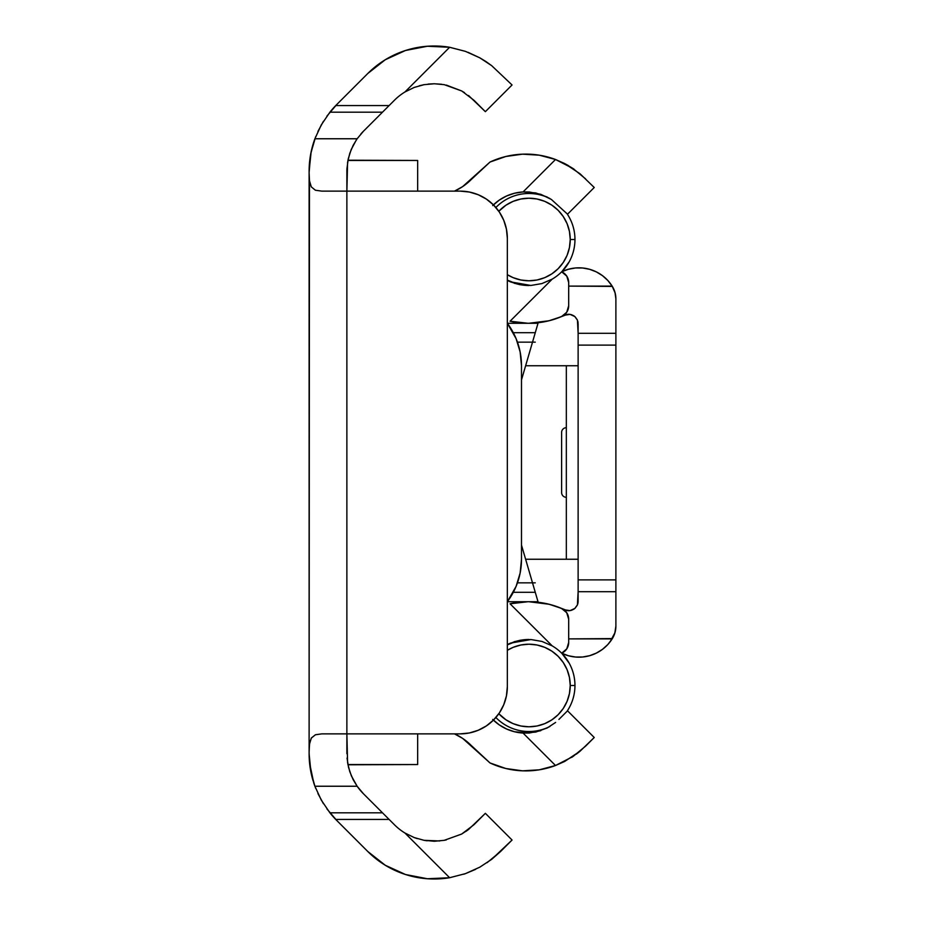 <?xml version="1.0" encoding="UTF-8"?>
<svg xmlns="http://www.w3.org/2000/svg" width="925" height="925" viewBox="0 0 925 925"><rect width="100%" height="100%" fill="white"/><g stroke="black" fill="none" stroke-linecap="round" stroke-linejoin="round"><path stroke-width="1.39" d="M465.46 873.639L479.797 867.176L491.672 859.348L512.057 840.027L485.359 813.329L473.901 824.788L461.714 834.026L444.197 840.339L434.172 841.241L424.043 840.316L414.146 837.541L404.942 833.02A56.159 56.159 0 0 1 394.466 824.788L389.101 819.423L335.717 819.423A94.385 94.385 0 0 0 336.758 820.475L367.768 851.486L385.274 865.257L405.52 874.518L427.385 878.75L449.631 877.721L404.942 833.02A56.159 56.159 0 0 1 394.466 824.788L363.456 793.777L357.131 786.238L353.13 779.613L349.766 771.612L347.592 762.697L346.875 733.872L460.141 733.872L469.345 732.97L478.202 730.276L486.365 725.917L493.511 720.043L499.384 712.897L503.743 704.734L506.426 695.889L507.339 686.674L507.339 238.326L506.426 229.111L503.743 220.266L499.384 212.102L493.511 204.957L486.365 199.083L478.202 194.724L469.345 192.03L460.141 191.128L346.875 191.128L347.592 162.291L349.777 153.365L353.142 145.375L357.131 138.762L363.456 131.223L394.466 100.212A56.159 56.159 0 0 1 404.942 91.98L414.192 87.436L424.101 84.672L434.299 83.759L444.278 84.672L461.772 90.997L473.901 100.212L485.359 111.671L512.057 84.973L491.672 65.652L512.057 84.973L485.359 111.671L468.536 95.495M347.916 160.453L417.661 160.453L417.661 191.128L417.661 160.453L347.962 160.222M309.621 161.574A94.385 94.385 0 0 1 309.736 160.453L309.736 160.453A94.385 94.385 0 0 0 309.112 171.264L311.135 151.862L314.893 138.762A94.385 94.385 0 0 0 309.736 160.453L309.736 160.453M351.176 149.607L348.251 158.834L346.933 168.685A56.633 56.633 0 0 0 346.875 171.264L346.875 753.736M405.543 50.482A93.922 93.922 0 0 0 405.508 50.482L385.274 59.743L367.768 73.514L336.758 104.525A94.385 94.385 0 0 0 329.901 112.179L382.499 112.179L363.456 131.223A56.633 56.633 0 0 0 360.819 134.044M441.618 84.256L434.172 83.759L424.043 84.684L414.146 87.459L404.942 91.98L449.631 47.279L465.46 51.361L479.797 57.824L491.695 65.675L479.797 57.824L468.073 52.332M446.347 85.088L461.772 90.997L473.901 100.212M479.821 57.836L465.495 51.384L449.631 47.279L427.385 46.25L405.52 50.482L385.274 59.743M491.661 65.652L486.203 61.732M486.03 61.605L480.179 58.044M321.322 124.84A94.385 94.385 0 0 0 321.299 124.887L329.901 112.179L335.717 105.577A94.385 94.385 0 0 1 336.758 104.525L367.768 73.514A93.922 93.922 0 0 1 449.631 47.279L427.385 46.25L405.52 50.482M363.456 131.223L357.131 138.762L314.893 138.762L321.31 124.863L329.901 112.179L382.499 112.179L394.466 100.212A56.159 56.159 0 0 1 404.942 91.98L414.192 87.436L424.101 84.672L434.299 83.759L444.278 84.672M315.668 136.727L310.927 152.856L309.112 171.264L309.112 753.736A94.385 94.385 0 0 0 312.662 779.347M329.901 812.821L335.717 819.423L389.101 819.423L382.499 812.821L329.901 812.821A94.385 94.385 0 0 0 336.758 820.475A94.385 94.385 0 0 1 335.717 819.423L329.901 812.821L321.31 800.137L314.893 786.238L357.131 786.238A56.633 56.633 0 0 0 363.456 793.777L382.499 812.821L329.901 812.821L321.31 800.137A94.385 94.385 0 0 0 321.322 800.16M313.76 782.978A94.385 94.385 0 0 0 314.893 786.238L310.742 771.207L309.112 753.736L310.927 772.144L313.124 780.954M313.806 783.105L309.586 763.113L309.112 752.522L309.482 744.232L311.297 738.115L315.402 734.774L321.796 733.872L460.141 733.872L358.669 733.872M326.941 808.936L336.758 820.475L367.768 851.486A93.922 93.922 0 0 0 449.631 877.721L465.495 873.616L449.631 877.721L427.385 878.75L405.52 874.518A93.922 93.922 0 0 0 405.532 874.518M475.589 869.373L465.495 873.616L479.844 867.153L491.695 859.325L479.844 867.153M463.714 874.229L465.321 873.686M385.262 865.245A93.922 93.922 0 0 0 385.286 865.268L405.52 874.518M491.695 859.325L500.598 851.486L487.07 862.69M444.439 840.293L446.301 839.912M461.725 834.026L444.278 840.328L434.461 841.241M500.598 851.486L512.057 840.027L485.359 813.329L468.536 829.505L461.714 834.026L444.197 840.339L434.172 841.241L424.043 840.316L414.146 837.541L404.942 833.02L414.192 837.564L424.101 840.328L439.745 840.964M424.101 840.328L427.142 840.802M326.941 116.064L336.758 104.525A94.385 94.385 0 0 0 335.717 105.577L389.101 105.577L335.717 105.577L329.901 112.179M351.211 149.526L356.414 139.802M323.415 121.314L317.934 131.431M313.61 782.515L315.668 788.273M317.934 793.569L323.415 803.686M347.962 764.778L417.661 764.547L347.916 764.547M479.844 57.847L485.671 61.374M465.46 51.361L449.7 47.291M414.169 87.447L404.942 91.98L449.631 47.279M424.078 84.672L419.256 85.782M434.23 83.759L428.159 84.082M464.5 92.65L461.714 90.974M466.108 831.286L468.57 829.482M414.215 837.564L417.279 838.64M404.942 833.02L449.631 877.721M321.31 800.137L314.893 786.238L357.131 786.238L363.456 793.777M309.135 750.302L309.632 743.18L311.401 737.942L315.517 734.728L321.796 733.872L346.875 733.872L346.875 191.128L321.796 191.128L315.39 190.226L311.286 186.862L309.482 180.745L309.112 172.478L310.742 153.793L314.893 138.762L321.31 124.863M347.037 758.084L348.528 767.345L351.384 775.89L357.131 786.238M309.459 180.629L309.112 752.522M314.893 138.762L357.131 138.762M358.669 191.128L321.796 191.128M499.361 212.079A47.198 47.198 0 0 1 499.396 212.126L493.511 204.957A47.198 47.198 0 0 0 478.202 194.724M469.345 192.03A47.198 47.198 0 0 0 460.141 191.128A47.198 47.198 0 0 1 507.339 238.326A47.198 47.198 0 0 0 503.732 220.231M507.339 238.326L507.339 686.674L507.339 238.326M503.732 704.769A47.198 47.198 0 0 0 507.339 686.674A47.198 47.198 0 0 1 460.141 733.872A47.198 47.198 0 0 0 469.345 732.97M478.202 730.276A47.198 47.198 0 0 0 493.511 720.043M309.736 764.547L309.736 764.547A94.385 94.385 0 0 1 309.586 763.113M417.661 764.547L417.661 733.872L417.661 764.547M454.487 733.872A56.159 56.159 0 0 1 471.137 745.365L490.007 762.952L505.859 768.513L522.509 770.826L539.275 769.82L555.509 765.507L573.003 756.511L585.618 746.117L573.026 756.5L555.509 765.507A84.58 84.58 0 0 1 490.007 762.952L462.627 738.381L454.487 733.872L462.627 738.381M505.813 768.502A84.58 84.58 0 0 0 539.275 769.82L522.509 770.826M585.618 746.117L594.243 737.503L567.545 710.805L558.92 719.419L567.545 710.805L594.243 737.503L580.067 751.204L564.724 761.414L555.509 765.507L523.064 733.062A46.828 46.828 0 0 1 493.43 720.136M564.712 761.425L555.509 765.507L523.064 733.062L535.714 732.08L547.218 727.963L555.624 722.425L547.218 727.963L535.714 732.08L523.064 733.062L529.273 733.016L540.824 730.669L529.273 733.016L514.658 731.791L506.623 729.027L499.222 724.865L492.701 719.419M493.43 204.864A46.828 46.828 0 0 1 523.064 191.938L529.273 191.984L540.824 194.331L551.346 199.43L567.545 214.195L594.243 187.498L580.067 173.796L564.724 163.586L555.509 159.493L573.003 168.489L585.618 178.883L573.003 168.489L564.678 163.563L555.509 159.493L539.275 155.18A84.58 84.58 0 0 0 505.813 156.498M492.701 205.581L499.222 200.135L506.623 195.973L514.658 193.209L523.064 191.938L535.714 192.92L547.218 197.037L535.714 192.92L523.064 191.938L555.509 159.493L523.064 191.938L529.273 191.984L540.824 194.331L551.346 199.43L567.545 214.195L594.243 187.498L580.067 173.796M539.275 155.18L522.509 154.174L505.859 156.487L490.007 162.048A84.58 84.58 0 0 1 555.509 159.493M490.007 162.048L471.137 179.635A56.159 56.159 0 0 1 454.487 191.128L462.627 186.619L490.007 162.048M522.509 154.174L505.859 156.487M572.968 756.534L571.696 757.367M580.056 751.216L576.344 754.141M573.084 168.547L574.113 169.252M564.724 163.586L568.413 165.621M535.263 342.158L517.445 342.158L532.511 342.158L521.492 379.909L535.263 332.711L513.317 332.711L535.263 332.711L538.015 323.276L507.339 323.276A70.797 70.797 0 0 1 521.492 365.745L520.139 351.939L516.104 338.654L507.339 323.276L538.015 323.276L532.511 342.158L517.445 342.158L516.046 338.527M516.058 586.45L517.445 582.842L532.511 582.842L537.275 599.192L521.492 545.091L521.492 559.255L521.492 365.745L521.492 559.255A70.797 70.797 0 0 1 507.339 601.724L516.104 586.346L520.139 573.061L521.492 559.255M537.402 599.62L538.015 601.724L507.339 601.724L538.015 601.724L535.263 592.289L513.317 592.289L535.263 592.289M521.492 379.909L521.492 365.745M508.935 599.504L510.195 597.608M510.195 327.381L508.935 325.496M520.301 352.783L519.399 348.632M535.263 582.842L517.445 582.842L532.511 582.842L521.492 545.091M520.301 572.217L519.399 576.368M535.633 593.561L537.159 598.799M535.263 332.711L537.402 325.38M537.159 326.201L535.633 331.439M563.972 269.337L561.752 271.777A46.019 46.019 0 0 0 574.957 239.506L570.239 239.506L569.442 231.447L567.094 223.7L563.279 216.566L558.145 210.299L551.89 205.165L544.744 201.349L536.997 199.002L528.938 198.204L520.891 199.002L513.144 201.349L505.998 205.165L498.806 211.27A41.301 41.301 0 0 1 570.239 239.506L574.957 239.506A46.019 46.019 0 0 0 567.025 213.675A46.019 46.019 0 0 1 561.752 271.777L561.961 271.557M549.97 198.574A46.019 46.019 0 0 0 495.881 207.501A46.019 46.019 0 0 1 549.97 198.574M507.339 650.31A41.301 41.301 0 0 1 570.239 685.494L574.957 685.494A46.019 46.019 0 0 0 561.752 653.223A46.019 46.019 0 0 1 567.025 711.325A46.019 46.019 0 0 0 574.957 685.494L570.239 685.494L569.442 693.553L567.094 701.3L563.279 708.434L558.145 714.701L551.89 719.835L544.744 723.651L536.997 725.998L528.938 726.796L520.891 725.998L513.144 723.651L505.998 719.835L498.806 713.73A41.301 41.301 0 0 0 570.239 685.494L569.442 677.435L567.094 669.688L563.279 662.554L558.145 656.299L551.89 651.165L544.744 647.35L536.997 644.991L528.938 644.205L520.891 644.991L513.144 647.35L507.339 650.31M511.155 643.06L516.867 641.094L528.938 639.487L516.867 641.094L507.339 644.875A46.019 46.019 0 0 1 528.846 639.487M569.129 663.075L561.752 653.223L569.129 663.075M549.959 726.437A46.019 46.019 0 0 1 495.881 717.499A46.019 46.019 0 0 0 549.959 726.437M569.129 261.925L561.833 271.684L565.707 267.175M528.834 285.513A46.019 46.019 0 0 1 507.339 280.125L516.867 283.906L528.938 285.513L516.867 283.906M570.239 239.506L569.442 247.565L567.094 255.312L563.279 262.446L558.145 268.701L551.89 273.835L544.744 277.65L536.997 280.009L528.938 280.795L520.891 280.009L513.144 277.65L507.339 274.69A41.301 41.301 0 0 0 570.239 239.506M513.745 282.934L517.422 284.056M563.972 655.663L561.752 653.223M517.422 640.944L513.745 642.066M566.331 427.697A4.718 4.718 0 0 0 561.614 432.414L561.614 492.586A4.718 4.718 0 0 0 566.331 497.303A4.718 4.718 0 0 1 561.614 492.586L561.614 432.414A4.718 4.718 0 0 1 566.331 427.697M610.13 641.788L614.986 632.607L615.888 626.144L614.801 633.22L612.338 638.585A23.599 23.599 0 0 0 615.888 626.144L615.888 345.106L578.125 345.106L578.125 579.894L615.888 579.894L615.888 333.301L578.125 333.301L577.431 320.154L574.83 316.558L570.077 314.384A9.435 9.435 0 0 0 564.666 315.194L570.077 314.384L574.83 316.558L577.431 320.154L578.125 323.727L578.125 601.273L577.42 604.857L574.83 608.442L570.066 610.616L564.666 609.806A9.435 9.435 0 0 0 570.066 610.616L574.83 608.442L577.42 604.857A9.435 9.435 0 0 0 578.125 601.285M537.032 322.848L528.834 323.276L549.045 320.755L561.475 316.616L566.724 312.268L568.69 305.747L568.69 282.588L566.782 276.159L561.683 271.8A39.312 39.312 0 0 1 612.153 286.114L615.171 293.121A23.599 23.599 0 0 0 612.338 286.415L610.13 283.212M589.826 269.36L582.738 268.007L575.535 267.972L568.436 269.244L561.683 271.8A46.828 46.828 0 0 1 552.237 279.107L510.057 321.218L527.978 323.276M527.978 601.724L510.057 603.782L552.237 645.893A46.828 46.828 0 0 1 561.683 653.2L566.782 648.841L568.69 642.413L568.69 619.253L566.724 612.732L561.475 608.384L549.045 604.245L528.822 601.724L537.032 602.152M577.42 604.857L578.125 591.699L615.888 591.699L615.888 626.144L614.801 633.22L612.153 638.886A39.312 39.312 0 0 1 561.683 653.2L568.436 655.756L575.535 657.028M615.888 333.301L615.888 298.856A23.599 23.599 0 0 0 615.171 293.121L615.888 298.856L614.986 292.392L612.338 286.415L615.171 293.121L615.888 298.856L615.888 333.301L578.125 333.301L578.125 345.106L615.888 345.106L615.888 333.301M612.338 286.415L568.69 286.114L612.153 286.114L607.783 280.425L602.452 275.638L596.336 271.892L589.653 269.314L582.611 267.996L575.442 267.972L568.389 269.256L561.683 271.8A11.794 11.794 0 0 0 561.683 271.8A46.828 46.828 0 0 1 552.237 279.107L541.888 283.582L530.846 285.467L519.954 284.715L510.45 281.871M514.473 283.351L528.753 285.513M570.077 314.384L567.279 314.396L561.475 316.616A84.58 84.58 0 0 1 510.057 321.218L523.897 323.149M523.897 601.851L510.057 603.782A84.58 84.58 0 0 1 561.475 608.384L567.268 610.604L570.066 610.616M528.753 639.487L514.913 641.522M514.867 641.534L514.011 641.8M510.057 603.782L552.237 645.893L541.957 641.441L530.962 639.545L510.496 643.106L507.339 644.575L520.104 640.25L530.962 639.545L541.957 641.441L552.237 645.893A46.828 46.828 0 0 1 561.683 653.2A11.794 11.794 0 0 0 561.695 653.2L568.389 655.744L575.442 657.028L582.611 657.004L589.653 655.686L596.336 653.108L602.452 649.362L607.783 644.575L612.153 638.886L568.69 638.886L612.338 638.585M568.69 286.114L568.69 305.747A11.794 11.794 0 0 1 561.475 316.616L567.106 314.419M566.909 314.454L569.731 314.35M570.725 314.512L572.205 314.962M573.222 315.448L574.298 316.13M575.096 316.789L577.281 319.807M577.836 321.38L578.044 322.49M578.044 602.499L577.836 603.62M577.269 605.204L575.096 608.211M574.298 608.87L573.222 609.552M572.205 610.038L570.725 610.488M569.719 610.662L566.909 610.546L561.475 608.384A11.794 11.794 0 0 1 568.69 619.253L568.69 638.886M564.551 609.76L555.879 606.257M550.363 604.58L542.374 602.857M579.859 657.166L582.738 656.993M585.999 656.542L589.734 655.663M592.971 654.588L596.44 653.062M599.458 651.397L602.557 649.281M605.158 647.153L607.887 644.459M607.887 280.541L605.239 277.928M602.557 275.719L599.458 273.603M596.44 271.938L592.971 270.412M542.374 322.143L550.363 320.42M555.913 318.732L564.551 315.24M528.834 639.487L510.45 643.129M510.057 321.218L552.237 279.107L541.888 283.582L530.846 285.467L510.357 281.836L507.339 280.425M568.204 645.766A11.794 11.794 0 0 1 564.551 651.397L566.782 648.841M578.125 579.894L578.125 591.699L615.888 591.699L615.888 579.894L578.125 579.894M568.69 628.85L568.69 619.253M566.782 276.159L564.551 273.615A11.794 11.794 0 0 1 568.204 279.234M568.69 305.747L568.69 296.15M561.683 271.8A11.794 11.794 0 0 1 568.69 282.588L568.69 282.588M568.69 642.413A11.794 11.794 0 0 1 561.683 653.2M561.614 492.586L561.614 492.007M561.614 432.993L561.614 432.414M566.331 559.255L578.125 559.255L566.331 559.255L566.331 365.745L566.331 559.255L525.62 559.255L566.331 559.255M578.125 365.745L525.62 365.745L578.125 365.745"/></g></svg>
